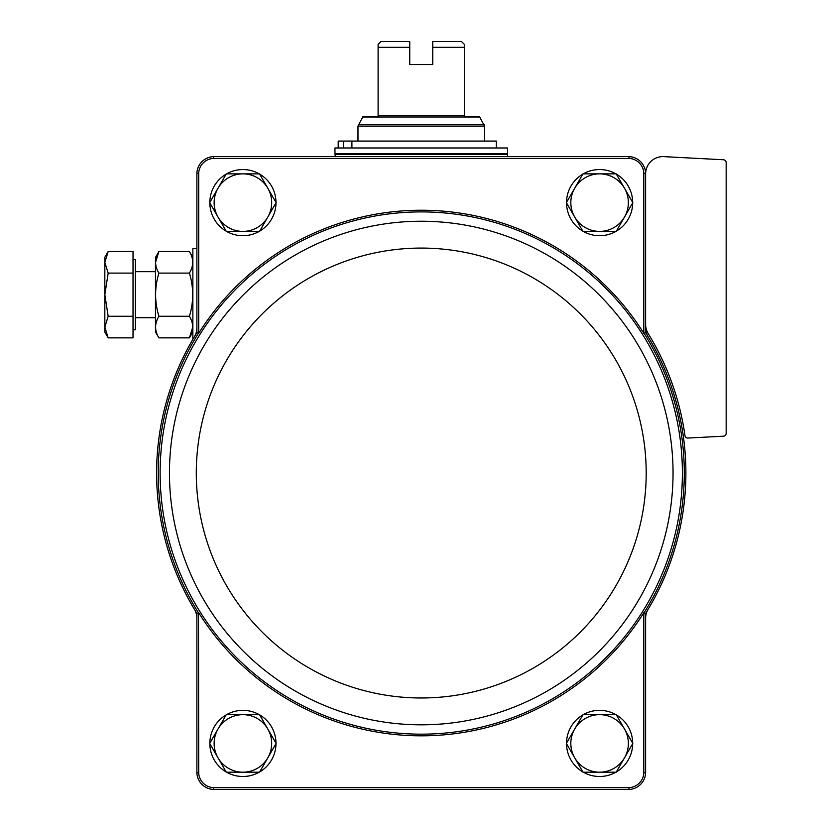 <?xml version="1.0" encoding="UTF-8"?>
<svg xmlns="http://www.w3.org/2000/svg" width="831" height="831" viewBox="0 0 831 831"><rect width="100%" height="100%" fill="white"/><g stroke="black" fill="none" stroke-linecap="round" stroke-linejoin="round"><path stroke-width="1.25" d="M645.625 324.505A17.264 17.264 0 0 0 648.18 333.543A266.367 266.367 0 0 1 684.973 435.579A2.877 2.877 0 0 0 687.975 438.051L723.437 436.192A2.877 2.877 0 0 0 726.169 433.315L726.169 162.637A2.877 2.877 0 0 0 723.437 159.76L663.782 156.633A17.264 17.264 0 0 0 645.625 173.866L645.625 173.264A17.274 17.274 0 0 0 628.963 156.612L628.932 158.42A15.457 15.457 0 0 1 643.817 173.305L643.817 333.304A262.783 262.783 0 0 0 198.692 333.304L198.495 333.158A263.032 263.032 0 0 0 198.484 612.883A263.032 263.032 0 0 0 198.495 612.904L198.692 772.757L196.885 772.788L196.885 618.233A17.264 17.264 0 0 0 194.412 609.341A264.642 264.642 0 0 0 196.885 613.361L196.885 618.233M628.932 158.42L213.567 158.42A15.457 15.457 0 0 0 198.692 173.305L198.692 333.304M648.087 609.341A17.264 17.264 0 0 0 645.625 618.233L645.625 613.361A264.642 264.642 0 0 0 645.625 332.701L645.625 327.83A17.264 17.264 0 0 0 648.087 336.721M198.692 173.305L196.885 173.264L196.885 332.701L198.495 333.158M198.495 612.904L196.885 613.361M645.625 613.361L644.015 612.904A263.032 263.032 0 0 0 644.015 333.158L643.817 333.304M198.692 612.759A262.783 262.783 0 0 0 643.817 612.759L644.015 612.904M643.817 612.759L643.817 772.757L645.625 772.788L645.625 618.233M644.015 333.158L645.625 332.701M645.625 173.866L645.625 327.83M643.817 173.305L645.625 173.264M628.963 156.612L213.536 156.612A17.274 17.274 0 0 0 196.885 173.264M198.692 772.757A15.457 15.457 0 0 0 213.567 787.643L628.932 787.643L628.963 789.45L213.536 789.45A17.274 17.274 0 0 1 196.885 772.788M628.932 787.643A15.457 15.457 0 0 0 643.817 772.757M628.963 789.45A17.274 17.274 0 0 0 645.625 772.788M213.567 158.42L213.536 156.612M213.536 789.45L213.567 787.643M196.885 332.701A264.642 264.642 0 0 0 194.412 336.721A17.264 17.264 0 0 0 196.885 327.83M194.412 336.721A264.642 264.642 0 0 0 194.412 609.341M209.828 202.4A33.084 33.084 0 0 1 226.167 174.105M226.572 173.866A33.084 33.084 0 0 1 259.241 173.866M259.656 174.105A33.084 33.084 0 0 1 275.985 202.4M275.985 202.868A33.084 33.084 0 0 1 259.656 231.163M259.241 231.402A33.084 33.084 0 0 1 226.572 231.402M226.167 231.163A33.084 33.084 0 0 1 209.828 202.868M209.828 743.194A33.084 33.084 0 0 1 226.167 714.899M226.572 714.66A33.084 33.084 0 0 1 259.241 714.66M259.656 714.899A33.084 33.084 0 0 1 275.985 743.194M275.985 743.662A33.084 33.084 0 0 1 259.656 771.957M259.241 772.186A33.084 33.084 0 0 1 226.572 772.186M226.167 771.957A33.084 33.084 0 0 1 209.828 743.662M566.524 202.4A33.084 33.084 0 0 1 582.853 174.105M583.258 173.866A33.084 33.084 0 0 1 615.937 173.866M616.342 174.105A33.084 33.084 0 0 1 632.682 202.4M632.682 202.868A33.084 33.084 0 0 1 616.342 231.163M615.937 231.402A33.084 33.084 0 0 1 583.258 231.402M582.853 231.163A33.084 33.084 0 0 1 566.524 202.868M566.524 743.194A33.084 33.084 0 0 1 582.853 714.899M583.258 714.66A33.084 33.084 0 0 1 615.937 714.66M616.342 714.899A33.084 33.084 0 0 1 632.682 743.194M632.682 743.662A33.084 33.084 0 0 1 616.342 771.957M615.937 772.186A33.084 33.084 0 0 1 583.258 772.186M582.853 771.957A33.084 33.084 0 0 1 566.524 743.662M582.988 772.186L566.378 743.423L582.988 714.66L616.207 714.66L632.817 743.423L616.207 772.186L582.988 772.186M599.598 714.66A28.763 28.763 0 0 1 624.507 757.81A28.763 28.763 0 0 1 574.688 757.81A28.763 28.763 0 0 1 599.598 714.66M582.988 231.402L566.378 202.639L582.988 173.866L616.207 173.866L632.817 202.639L616.207 231.402L582.988 231.402M599.598 173.866A28.763 28.763 0 0 1 624.507 217.016A28.763 28.763 0 0 1 574.688 217.016A28.763 28.763 0 0 1 599.598 173.866M226.302 772.186L209.692 743.423L226.302 714.66L259.511 714.66L276.121 743.423L267.821 757.81L259.511 772.186L226.302 772.186M242.912 714.66A28.763 28.763 0 0 1 267.821 757.81A28.763 28.763 0 0 1 217.992 757.81A28.763 28.763 0 0 1 242.912 714.66M209.692 202.639L226.302 173.866L259.511 173.866L276.121 202.639L259.511 231.402L226.302 231.402L209.692 202.639M242.912 173.866A28.763 28.763 0 0 1 267.821 217.016A28.763 28.763 0 0 1 217.992 217.016A28.763 28.763 0 0 1 242.912 173.866M409.745 47.305L378.105 47.305L378.105 44.427L380.982 41.55L409.745 41.55L409.745 64.558L432.764 64.558L432.764 41.55L461.527 41.55L464.404 44.427L464.404 116.34L464.404 115.571L378.105 115.571L378.105 116.34L363.043 116.34L357.974 126.083L357.974 141.083M378.105 47.305L378.105 116.34M464.404 47.305L432.764 47.305M362.763 117.005L479.747 117.005L479.466 116.34L464.404 116.34M507.554 147.98L334.955 147.98L334.955 153.735L507.554 153.735L507.554 147.98M335.537 153.735L334.955 156.612M351.908 147.98L351.908 141.083L338.196 141.083L338.196 147.98M343.535 141.083L343.535 147.98M351.908 141.083L496.336 141.083L496.336 147.98M192.854 339.349L192.854 248.656L196.885 248.656M108.175 337.864L133.022 337.864L133.022 251.502L108.175 251.502L104.831 262.305L108.175 273.098L104.831 294.683L108.175 316.279L104.831 327.071L108.175 337.864L104.831 327.071L104.831 332.078L108.175 337.864L104.831 327.071L104.831 257.288L108.175 251.502M133.022 259.594L135.328 259.594L135.328 329.782L133.022 329.782M135.328 317.702L155.459 317.702M133.022 316.279L108.175 316.279M133.022 273.098L108.175 273.098M158.908 251.502L155.459 257.475L155.459 331.891L158.908 337.864C154.524 330.696 154.524 323.498 158.908 316.279C154.524 301.871 154.524 287.474 158.908 273.098C154.524 265.92 154.524 258.721 158.908 251.502L155.563 262.305L158.908 251.502L189.406 251.502C193.789 258.68 193.789 265.878 189.406 273.098C193.789 287.495 193.789 301.892 189.406 316.279L158.908 316.279M189.406 273.098L158.908 273.098M189.406 316.279C193.789 323.446 193.789 330.645 189.406 337.864L192.75 327.071L189.406 337.864L158.908 337.864M200.094 611.876A261.131 261.131 0 0 0 682.386 473.026A261.131 261.131 0 0 0 349.01 222.095A261.131 261.131 0 0 0 200.094 611.876M673.048 473.026A251.793 251.793 0 0 0 295.358 254.972A251.793 251.793 0 0 0 295.358 691.091A251.793 251.793 0 0 0 673.048 473.026M646.196 473.026A224.941 224.941 0 0 0 308.779 278.219A224.941 224.941 0 0 0 308.779 667.844A224.941 224.941 0 0 0 646.196 473.026M479.747 117.005L484.535 126.083L357.974 126.083M484.151 124.64L358.358 124.64M506.972 153.735L507.554 154.306L334.955 154.306M484.535 126.083L484.535 141.083M507.554 154.306L507.554 156.612M135.328 271.675L155.459 271.675M192.854 257.475L189.406 251.502M192.854 331.891L189.406 337.864"/></g></svg>
